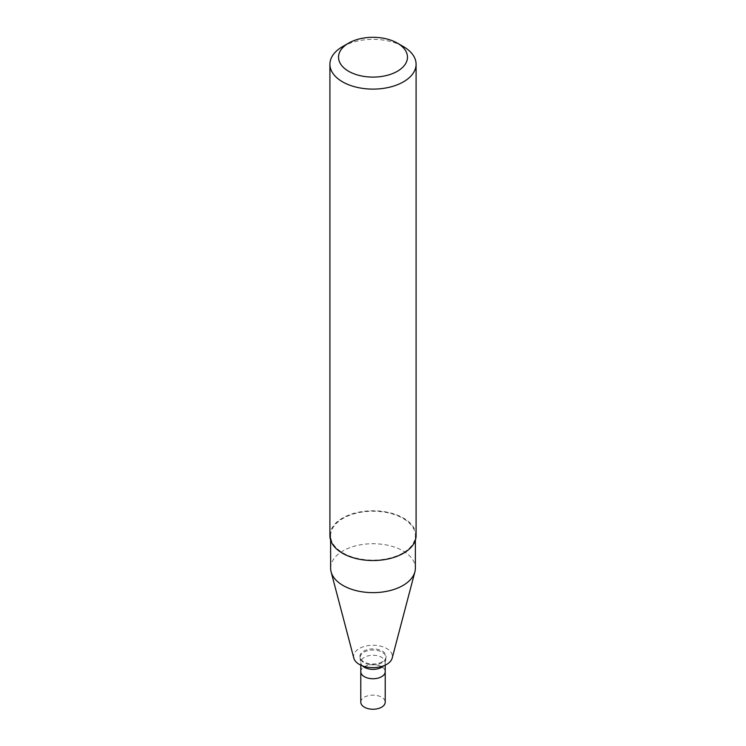 <?xml version="1.0" encoding="UTF-8"?>
<svg xmlns="http://www.w3.org/2000/svg" width="746" height="746" viewBox="0 0 746 746"><rect width="100%" height="100%" fill="white"/><g stroke="black" fill="none" stroke-linecap="round" stroke-linejoin="round"><path stroke-width="0.56" stroke-dasharray="3.73 2.8" d="M360.794 671.698A12.206 7.05 180 0 1 373 664.649A12.206 7.05 180 0 1 385.206 671.698A12.206 7.05 180 0 0 373 664.649A12.206 7.05 180 0 0 360.794 671.698M382.26 661.795A13.092 7.563 180 0 1 368.916 663.632A13.092 7.563 180 0 1 360.057 657.59A13.092 7.563 180 0 1 373 648.889A13.092 7.563 180 0 1 385.943 657.59A13.092 7.563 180 0 1 382.26 661.795M353.828 658.14A19.387 11.19 180 0 1 373 645.262A19.387 11.19 180 0 1 392.172 658.14M330.627 568.182A42.373 24.459 180 0 1 373 543.713A42.373 24.459 180 0 1 415.373 568.182M402.961 552.963A42.373 24.459 180 0 1 356.784 558.26A42.373 24.459 180 0 1 330.627 535.665A42.373 24.459 180 0 1 373 511.206A42.373 24.459 180 0 1 415.373 535.665A42.373 24.459 180 0 1 402.961 552.963M329.909 535.665A43.091 24.879 180 0 1 373 510.786A43.091 24.879 180 0 1 416.091 535.665M342.535 46.644A43.091 24.879 180 0 1 403.465 46.644M360.794 702.191A12.206 7.05 180 0 1 373 695.141A12.206 7.05 180 0 1 385.206 702.191M362.425 665.833A12.206 7.05 180 0 1 360.794 662.317A12.206 7.05 180 0 1 373 655.268A12.206 7.05 180 0 1 385.206 662.317A12.206 7.05 180 0 1 383.575 665.833M382.073 662.681A12.841 7.413 180 0 1 369 664.481A12.841 7.413 180 0 1 360.309 658.55A12.841 7.413 180 0 1 373 650.027A12.841 7.413 180 0 1 385.691 658.55A12.841 7.413 180 0 1 382.073 662.681M360.057 657.59L360.794 665.152M385.943 657.59L385.206 665.152M330.627 535.665L330.627 540.188M415.373 535.665L415.373 540.188"/><path stroke-width="1.12" d="M385.206 665.152L385.206 671.698A12.206 7.05 180 0 1 381.635 676.678A12.206 7.05 180 0 1 368.328 678.207A12.206 7.05 180 0 1 360.794 671.698L360.794 702.191A12.206 7.05 180 0 0 368.328 708.7A12.206 7.05 180 0 0 381.635 707.171A12.206 7.05 180 0 0 385.206 702.191L385.206 671.698A12.206 7.05 180 0 1 381.635 676.678A12.206 7.05 180 0 1 368.328 678.207A12.206 7.05 180 0 1 360.794 671.698L360.794 665.152M415.373 540.188L415.373 568.182A42.373 24.459 180 0 1 414.888 571.856L392.172 658.14A19.387 11.19 180 0 1 386.708 664.369A19.387 11.19 180 0 1 366.948 667.092A19.387 11.19 180 0 1 353.828 658.14L331.112 571.856A42.373 24.459 180 0 1 330.627 568.182L330.627 540.188M414.888 571.856A42.373 24.459 180 0 1 402.961 585.479A42.373 24.459 180 0 1 359.786 591.419A42.373 24.459 180 0 1 331.112 571.856M397.376 43.128L403.465 46.644A43.091 24.879 180 0 1 416.091 64.24L416.091 535.665A43.091 24.879 180 0 1 403.465 553.252A43.091 24.879 180 0 1 356.513 558.651A43.091 24.879 180 0 1 329.909 535.665L329.909 64.24A43.091 24.879 180 0 1 342.535 46.644L348.624 43.128A34.475 19.9 180 0 1 397.376 43.128A34.475 19.9 180 0 1 397.376 71.271A34.475 19.9 180 0 1 348.624 71.271A34.475 19.9 180 0 1 348.624 43.128M416.091 64.24A43.091 24.879 180 0 1 403.465 81.827A43.091 24.879 180 0 1 356.513 87.217A43.091 24.879 180 0 1 329.909 64.24M383.575 665.833A12.206 7.05 180 0 1 381.635 667.297A12.206 7.05 180 0 1 362.425 665.833"/></g></svg>
